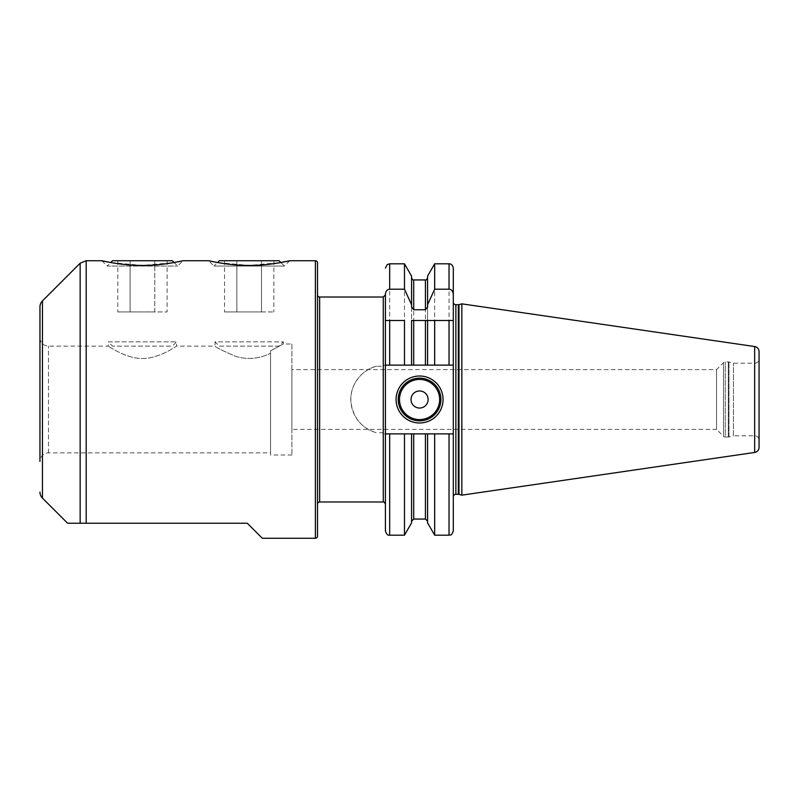 <?xml version="1.0" encoding="UTF-8"?>
<svg xmlns="http://www.w3.org/2000/svg" width="799" height="799" viewBox="0 0 799 799"><rect width="100%" height="100%" fill="white"/><g stroke="black" fill="none" stroke-linecap="round" stroke-linejoin="round"><path stroke-width="0.6" stroke-dasharray="4 3" d="M404.474 535.19L404.474 433.877L385.408 433.877L385.408 530.916M404.474 263.81L404.474 365.123L385.408 365.123L385.408 320.499M376.559 366.232C361.837 369.328 349.283 385.687 350.901 401.877C353.258 418.107 361.807 428.404 376.559 432.768A34.377 34.377 0 0 1 376.559 366.232L383.27 366.232L384.469 365.123L453.303 365.123L427.575 365.123L453.303 365.123L453.303 390.391L453.303 320.499M427.575 276.104L427.575 365.123L385.408 365.123L385.408 504.119L385.408 433.877L383.27 432.768L376.559 432.768M385.408 294.481L385.408 365.123L384.469 365.123M404.474 433.877L453.303 433.877L453.303 408.609L453.303 433.877L384.469 433.877M453.303 408.609L453.303 390.391M449.038 320.499L434.666 320.499M427.575 306.926L427.575 365.123L427.575 320.499L411.565 320.499L411.565 365.123L411.565 276.104M404.474 320.499L389.682 320.499M411.565 522.896L411.565 433.877M411.565 306.926L411.565 365.123L404.474 365.123M425.438 279.94L425.438 365.123L413.702 365.123L413.702 279.94M453.303 496.858L453.303 302.142M461.842 495.15L461.842 303.85M759.05 440.069L759.05 358.931A4.275 4.275 0 0 1 754.775 363.205L733.432 363.205L728.978 362.007A2.567 2.567 0 0 0 728.308 361.927L725.312 361.927A2.567 2.567 0 0 0 723.504 362.676L716.563 369.607L291.895 369.607L291.895 429.393L716.563 429.393L716.563 369.607L716.563 429.393L723.504 436.324L723.504 362.676L723.504 436.324A2.567 2.567 0 0 0 725.312 437.073L725.312 361.927L725.312 437.073L728.308 437.073L728.308 361.927L728.308 437.073A2.567 2.567 0 0 0 728.978 436.993L728.978 362.007L728.978 436.993L733.432 435.795L733.432 363.205L733.432 435.795L754.775 435.795A4.275 4.275 180 0 1 759.05 440.069M291.895 429.393L291.895 369.607M291.895 343.989L291.895 455.011L291.895 343.989L283.355 343.989L283.355 341.852L215.031 341.852L219.296 346.127L279.081 346.127L283.355 341.852L215.031 341.852L215.031 346.127C215.331 347.096 222.072 350.451 235.236 356.174C247.111 359.969 258.886 358.991 270.541 353.258C258.886 358.991 247.121 359.969 235.236 356.174C222.072 350.451 215.331 347.096 215.031 346.127L176.599 346.127C178.067 345.048 158.871 358.931 142.442 358.481C126.022 358.941 106.796 345.048 108.274 346.127C106.796 345.048 126.002 358.931 142.422 358.481C158.851 358.941 178.077 345.048 176.599 346.127L176.599 341.852L172.324 346.127L112.539 346.127L172.324 346.127M270.541 350.811L283.355 343.989L270.541 350.811L270.541 455.011L270.541 350.811M291.895 455.011L270.541 455.011M219.296 346.127L279.081 346.127M270.541 452.873L270.541 353.258L270.541 452.873L48.489 452.873A8.539 8.539 0 0 0 39.95 461.423L39.95 337.577A8.539 8.539 0 0 0 48.489 346.127L108.274 346.127L108.274 341.852L176.599 341.852L108.274 341.852L112.539 346.127M39.95 461.423L39.95 337.577L39.95 461.423M67.625 523.245L80.15 523.245L80.15 263.221M80.15 523.245L247.31 523.245M101.873 260.724L107.206 266.057L177.668 266.057L107.206 266.057L110.741 262.521L142.432 265.428L174.132 262.521L177.668 266.057L183.001 260.724M289.757 260.724L284.414 266.057L213.962 266.057L217.488 262.521L249.188 265.428L280.888 262.521L284.414 266.057L213.962 266.057L208.619 260.724M317.513 262.851L317.513 536.149M112.539 260.724L172.324 260.724M154.766 260.724L117.783 260.724L167.091 260.724L154.766 260.724L154.766 311.96L130.107 311.96L167.091 311.96L154.766 311.96L154.766 260.724M130.107 260.724L130.107 311.96L117.783 311.96L130.107 311.96L130.107 260.724M167.091 260.724L167.091 311.96M117.783 260.724L117.783 311.96M261.513 311.96L236.864 311.96L273.847 311.96L261.513 311.96L261.513 260.724L236.864 260.724L236.864 311.96L224.539 311.96L236.864 311.96L236.864 260.724L224.539 260.724L273.847 260.724L261.513 260.724L261.513 311.96M219.296 260.724L279.081 260.724M224.539 260.724L224.539 311.96M273.847 260.724L273.847 311.96M317.513 504.119L317.513 294.881L317.513 504.119M434.666 433.877L434.666 535.19M434.666 263.81L434.666 365.123M427.575 433.877L427.575 522.896M453.303 433.877L385.408 433.877M398.222 399.5A21.353 21.353 0 0 0 419.575 420.853A21.353 21.353 0 0 0 440.918 399.5A21.353 21.353 0 0 0 419.575 378.147A21.353 21.353 0 0 0 398.222 399.5A21.353 21.353 0 0 0 419.575 420.853A21.353 21.353 0 0 0 440.918 399.5M389.682 535.19L389.682 433.877M389.682 365.123L389.682 263.81M383.27 501.982L383.27 432.768M383.27 366.232L383.27 297.018M319.65 501.982L319.65 297.018M455.869 494.301L455.869 304.699M458.316 494.301L458.316 304.699M458.986 494.381L458.986 304.619M754.665 452.454L754.665 346.546M754.775 363.205L754.775 435.795L754.775 363.205M48.489 452.873L48.489 346.127L48.489 452.873M42.447 498.077L42.447 300.923M86.192 523.245L86.192 260.724M315.375 260.724L315.375 538.276M449.038 433.877L449.038 535.19M449.038 263.81L449.038 365.123M425.438 433.877L425.438 519.06M413.702 519.06L413.702 433.877"/><path stroke-width="1.2" d="M404.474 365.123L404.474 320.499L385.408 320.499L385.408 365.123L413.702 365.123L411.565 365.123L411.565 320.499L434.666 320.499L427.575 320.499L427.575 365.123L413.702 365.123L413.702 320.499M404.474 263.81L411.565 276.104L411.565 306.926L413.702 309.752L425.438 309.752L427.575 306.926L427.575 304.699L434.666 289.188L449.038 289.188L449.038 263.81C451.255 263.73 452.683 265.148 453.303 268.084L453.303 302.142A2.567 2.567 0 0 0 455.869 304.699L458.316 304.699A2.567 2.567 0 0 0 458.986 304.619L461.842 303.85L461.842 495.15L458.986 494.381A2.567 2.567 0 0 0 458.316 494.301L455.869 494.301A2.567 2.567 0 0 0 453.303 496.858L453.303 433.877L453.303 530.916L453.303 433.877L449.038 433.877L449.038 535.19L434.666 535.19L427.575 522.896L427.575 433.877L411.565 433.877L411.565 522.896L404.474 535.19L404.474 433.877L385.408 433.877L385.408 294.481C385.707 291.206 387.135 289.438 389.682 289.188L404.474 289.188L404.474 263.81L389.682 263.81L389.682 289.188M425.438 320.499L425.438 365.123L434.666 365.123L434.666 320.499L449.038 320.499L449.038 365.123L434.666 365.123M449.038 365.123L453.303 365.123L453.303 320.499L449.038 320.499L453.303 320.499L453.303 433.877M389.682 433.877L389.682 535.19C387.865 535.64 386.446 534.211 385.408 530.916L385.408 433.877M317.513 294.881A2.137 2.137 0 0 0 319.65 297.018L383.27 297.018L383.27 501.982L319.65 501.982A2.137 2.137 0 0 0 317.513 504.119M389.682 365.123L389.682 320.499L385.408 320.499M411.565 304.699L404.474 289.188M449.038 289.188C451.585 289.438 453.003 291.206 453.303 294.481L453.303 320.499M411.565 433.877L404.474 433.877M453.303 268.084L453.303 294.481M461.842 495.15L754.665 452.454A5.124 5.124 0 0 0 759.05 447.38L759.05 351.62A5.124 5.124 0 0 0 754.665 346.546L754.665 452.454M461.842 303.85L754.665 346.546M759.05 351.62L759.05 447.38M759.05 358.931L759.05 440.069M39.95 461.423L39.95 306.956A8.539 8.539 0 0 1 42.447 300.923L80.15 263.221L86.192 260.724L101.873 260.724L110.741 262.521L112.539 260.724L172.324 260.724L174.132 262.521L183.001 260.724L208.619 260.724L217.488 262.521L219.296 260.724L279.081 260.724L280.888 262.521L289.757 260.724L315.375 260.724A2.137 2.137 0 0 1 317.513 262.851L317.513 536.149A2.137 2.137 0 0 1 315.375 538.276L315.375 260.724M39.95 337.577L39.95 306.956M39.95 492.044A8.539 8.539 0 0 0 42.447 498.077L67.625 523.245L247.31 523.245L262.342 538.276L315.375 538.276M262.342 538.276L247.31 523.245M289.757 260.724C291.076 260.424 268.544 266.047 246.162 265.408C225.877 265.138 207.47 260.414 208.619 260.724M183.001 260.724C184.319 260.424 161.798 266.047 139.406 265.408C119.121 265.138 100.724 260.414 101.873 260.724M449.038 433.877L434.666 433.877L434.666 535.19M434.666 289.188L434.666 263.81L449.038 263.81M427.575 433.877L434.666 433.877M427.575 304.699L427.575 276.104L434.666 263.81M396.084 399.5A23.491 23.491 0 0 1 419.575 376.009A23.491 23.491 0 0 1 443.055 399.5A23.491 23.491 0 0 1 419.575 422.991A23.491 23.491 0 0 1 396.084 399.5M398.222 399.5A21.353 21.353 0 0 1 419.575 378.147A21.353 21.353 0 0 1 440.918 399.5A21.353 21.353 0 0 1 419.575 420.853A21.353 21.353 0 0 1 398.222 399.5M411.026 399.5A8.539 8.539 0 0 0 419.575 408.039A8.539 8.539 0 0 0 428.114 399.5A8.539 8.539 0 0 0 419.575 390.961A8.539 8.539 0 0 0 411.026 399.5M455.869 494.301L455.869 304.699M458.316 494.301L458.316 304.699M458.986 494.381L458.986 304.619M42.447 498.077L42.447 300.923M80.15 523.245L80.15 263.221M86.192 523.245L86.192 260.724M319.65 297.018L319.65 501.982M425.438 309.752L425.438 279.94C425.967 280.359 426.676 279.65 427.575 277.802M427.575 521.198L425.438 519.06L425.438 433.877M413.702 433.877L413.702 519.06L411.565 521.198M425.438 279.94L413.702 279.94L413.702 309.752M399.5 399.5A20.075 20.075 0 0 0 419.575 419.575A20.075 20.075 0 0 0 439.64 399.5A20.075 20.075 0 0 0 419.575 379.425A20.075 20.075 0 0 0 399.5 399.5M404.474 535.19L389.682 535.19M383.27 501.982C383.74 501.522 384.449 502.241 385.408 504.119M383.27 297.018L385.408 294.881M389.682 263.81L387.275 264.549L385.408 268.084M449.038 535.19C450.346 534.221 451.016 537.058 453.303 530.916M425.438 519.06L413.702 519.06M413.702 279.94C413.173 280.359 412.464 279.65 411.565 277.802"/></g></svg>
